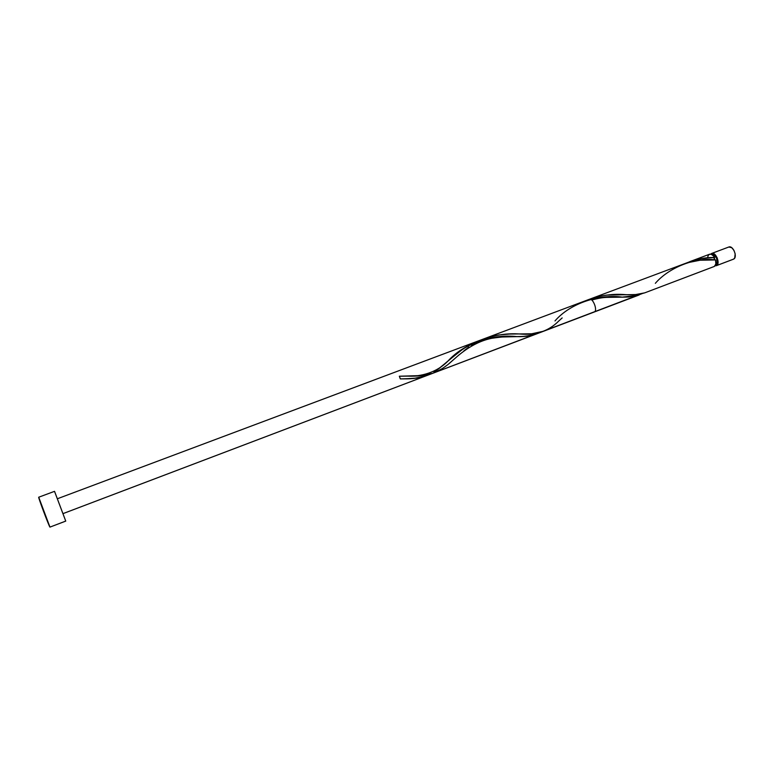 <?xml version="1.0" encoding="UTF-8"?>
<svg xmlns="http://www.w3.org/2000/svg" width="774" height="774" viewBox="0 0 774 774"><rect width="100%" height="100%" fill="white"/><g stroke="black" fill="none" stroke-linecap="round" stroke-linejoin="round"><path stroke-width="1.16" d="M728.779 247.032L731.672 247.651L733.897 250.254L735.174 253.833L734.7 258.013L733.588 259.126L716.453 265.627L718.059 262.676L717.237 257.887L714.47 254.114L712.08 253.35L710.677 254.162L711.635 253.456C715.815 251.521 720.71 263.866 716.453 265.627L733.588 259.126C737.941 257.336 733.075 245.058 728.789 247.022L728.547 247.138M715.727 264.505L715.94 264.418C719.346 263.005 715.437 253.137 712.08 254.685L714.354 255.217L716.569 258.235L717.227 262.057L715.786 264.495M49.962 527.104L38.719 497.218C37.839 496.598 49.352 527.181 49.962 527.104L65.732 521.086L54.519 491.335L65.751 521.105L49.962 527.104L65.751 521.105L54.557 491.374L65.732 521.086M655.336 283.323C668.736 267.736 694.946 256.997 715.534 259.938L715.844 264.011L714.315 266.44L644.723 292.853L714.315 266.44C715.931 265.356 716.337 263.199 715.534 259.938L700.064 260.228L686.722 262.899L701.128 258.603L714.528 257.519C712.912 254.898 711.238 253.814 709.497 254.259L708.2 255.488L707.688 257.345M562.176 317.921L558.915 320.862C548.834 331.069 535.889 335.461 520.08 334.01C507.183 333.023 494.247 335.007 481.264 339.95L491.2 336.487L498.814 334.968L509.495 334.068L531.699 333.778L543.735 331.185M471.414 345.339L479.522 340.753M463.945 350.777L468.851 347.081M458.169 355.634L459.292 354.656M449.481 363.18L455.625 357.859M444.17 367.292L446.298 365.725M404.376 378.873L400.41 378.902L399.345 376.222L400.41 378.912L413.906 378.418L425.777 375.941L417.031 378.051L404.376 378.873C412.31 378.979 419.44 378.002 425.777 375.941L62.946 513.655L536.411 333.971L62.946 513.655L57.334 498.775L62.946 513.655L57.344 498.795L62.946 513.655L57.344 498.795L62.936 513.646L57.344 498.795L62.936 513.646L427.567 375.264L417.031 378.051L406.224 378.834L400.41 378.912L399.345 376.222L422.246 375.545L432.995 373.203L642.226 293.588L433.924 372.865L442.012 368.743M639.13 294.981L433.924 372.865M713.986 258.119L714.431 259.038L714.528 257.519C705.23 257.326 695.961 259.116 686.712 262.899L590.543 298.861L598.786 296.403L606.642 295.097L635.638 294.555L644.723 292.853C639.305 294.507 632.793 295.097 625.199 294.633C613.734 293.598 601.853 295.136 589.536 299.248L590.543 298.861M543.164 331.407L594.19 312.038C598.031 310.954 592.99 297.574 589.382 299.296L587.311 300.177M435.443 371.085L439.613 368.085L435.443 371.085M535.579 334.271L524.859 336.371L495.089 337.183L522.943 336.487L532.212 335.258L536.401 333.971L532.212 335.258L522.943 336.487L495.05 337.183L483.208 339.38L477.722 341.16L471.917 343.675L461.594 349.887L437.736 369.488M539.73 332.501L537.233 333.642L539.73 332.501C533.325 335.577 525.74 336.951 516.955 336.622C510.192 336.197 501.765 336.767 491.664 338.325C471.472 342.398 456.795 356.882 452.103 360.945C446.066 366.566 439.69 370.649 432.995 373.203L638.395 295.252L626.988 297.09L600.75 297.468L589.314 299.586L583.712 301.425M400.293 378.892L399.345 376.222L421.607 375.613L432.995 373.203C425.652 375.487 417.225 376.464 407.695 376.125L399.345 376.222L400.41 378.912L399.345 376.222L422.246 375.545L432.995 373.203L638.395 295.252L626.988 297.09L600.75 297.468L589.314 299.586L584.002 301.309L57.334 498.775L478.535 340.86L486.914 338.47L495.089 337.183L483.208 339.38L477.722 341.16L466.616 346.568L456.824 353.495L439.613 368.085M435.81 370.833L433.885 372.071M443.454 364.97L441.538 366.547M554.997 320.929C570.661 302.692 600.227 293.975 622.238 297.129L638.395 295.252L628.73 297.013L600.788 297.468L592.903 298.706L584.002 301.309L57.334 498.775L477.722 341.16L463.529 348.542L449.239 359.929M539.72 332.51L537.233 333.642M714.431 259.038L715.234 259.929L714.431 259.038L714.528 257.519L713.309 255.807L711.2 254.298L709.487 254.269M716.453 265.627L715.07 265.821L716.453 265.627M407.695 376.125C420.824 376.725 436.865 372.555 447.982 361.042C464.845 342.369 493.483 333.933 516.955 336.622M455.654 357.84L452.103 360.945M711.635 253.456L728.789 247.022M38.719 497.218L54.519 491.335M714.121 266.527L645.458 292.582M709.497 254.259L689.75 261.66M484.718 338.538L589.382 299.296M477.722 341.16L584.002 301.309M535.347 334.368L424.084 376.599M716.269 265.714L733.394 259.213M622.238 297.129L609.699 297.148C604.204 297.719 603.468 296.974 591.733 300.022"/></g></svg>
